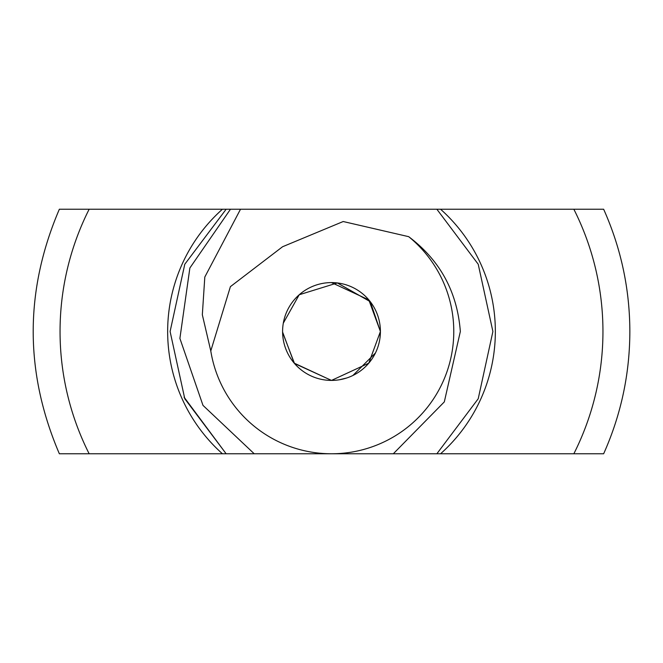 <?xml version="1.0" encoding="UTF-8"?>
<svg xmlns="http://www.w3.org/2000/svg" width="663" height="663" viewBox="0 0 663 663"><rect width="100%" height="100%" fill="white"/><g stroke="black" fill="none" stroke-linecap="round" stroke-linejoin="round"><path stroke-width="0.99" d="M393.308 453.774L444.309 401.902L460.346 331.5C457.279 291.894 440.066 260.286 408.698 236.674L343.202 221.525L282.571 246.744L230.401 286.648L210.784 350.942A122.274 122.274 0 0 0 331.5 453.774L603.297 453.774M254.227 453.774L202.986 405.375L179.897 338.42L189.867 267.993L230.467 209.226L226.149 209.226L184.778 264.247L170.101 331.5L184.778 398.753L226.149 453.774L331.5 453.774A122.274 122.274 0 0 0 408.698 236.674M282.595 332.395L294.505 363.498L331.5 380.413L368.769 363.175L380.413 331.5A48.913 48.913 0 0 0 307.044 289.143A48.913 48.913 0 0 0 307.044 373.857A48.913 48.913 0 0 0 380.413 331.5L368.819 299.891L331.5 282.587M331.5 453.774L436.859 453.774L478.222 398.753L492.899 331.5L478.222 264.247L436.859 209.226L240.52 209.226L204.809 277.026L202.331 314.776L210.784 350.942M230.467 209.226L240.52 209.226M282.72 327.994L282.67 328.74M282.629 329.528L282.604 330.381M331.425 380.413L294.19 363.125L282.595 332.047M436.859 453.774L478.222 398.753L492.899 331.5L478.222 264.247L436.859 209.226L478.222 264.247L492.899 331.5L478.222 398.753L436.859 453.774L478.222 398.753L492.899 331.5L478.222 264.247L436.859 209.226L573.851 209.226A271.449 271.449 0 0 1 573.851 453.774M379.99 337.881L380.413 331.5L370.286 301.698L337.376 282.944L299.22 294.753L283.308 323.154M339.274 379.791L346.6 378.018M352.907 375.473L375.424 353.006M226.149 209.226L184.778 264.247L170.101 331.5L184.778 398.753L226.149 453.774L184.778 398.753L170.101 331.5L184.778 264.247L226.149 209.226L59.703 209.226M280.673 453.774L282.007 453.774M287.858 453.774L290.096 453.774M292.607 453.774L294.72 453.774M304.607 453.774L310.682 453.774M320.801 453.774L322.003 453.774M336.116 453.774L337.069 453.774M346.409 453.774L346.915 453.774M369.971 453.774L375.689 453.774M243.346 453.774L272.601 453.774M274.092 453.774L274.814 453.774M59.703 453.774L226.141 453.774L184.049 397.145M358.849 453.774L366.158 453.774M304.789 453.774L301.914 453.774M301.839 453.774L300.637 453.774M359.379 453.774L358.169 453.774M322.972 209.226L300.049 209.226M603.297 209.226L573.851 209.226M440.564 209.226A163.844 163.844 0 0 1 440.564 453.774M222.436 453.774A163.844 163.844 0 0 1 222.436 209.226M89.149 453.774A271.449 271.449 0 0 1 89.149 209.226M603.645 209.226C621.016 248.136 629.751 288.894 629.85 331.5C629.751 374.106 621.016 414.864 603.645 453.774M59.355 453.774C24.49 372.258 24.49 290.742 59.355 209.226"/></g></svg>
